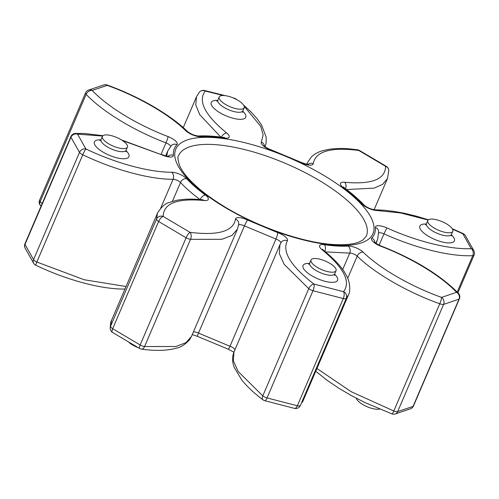 <?xml version="1.0" encoding="UTF-8"?>
<svg xmlns="http://www.w3.org/2000/svg" width="499" height="499" viewBox="0 0 499 499"><rect width="100%" height="100%" fill="white"/><g stroke="black" fill="none" stroke-linecap="round" stroke-linejoin="round"><path stroke-width="0.75" d="M102.582 136.065L77.551 134.137L85.903 148.97C115.724 163.21 149.232 172.342 171.725 172.249A10.311 3.524 23.2 0 1 172.317 172.267A10.311 3.524 23.2 0 1 186.564 178.648C191.628 184.037 197.885 189.501 205.332 195.034A10.311 3.524 23.2 0 1 204.079 200.498C177.051 198.084 163.423 203.392 163.179 216.435L190.019 232.334C218.138 235.809 233.301 231.399 235.516 219.117A10.311 3.524 23.2 0 1 239.158 217.626A10.311 3.524 23.2 0 1 247.61 220.078L277.712 232.64A10.311 3.524 23.2 0 1 287.399 240.774C281.848 251.658 290.699 266.092 313.952 284.056L343.555 291.715C351.046 281.698 343.886 267.707 322.073 249.737A10.311 3.524 23.2 0 1 323.159 244.579A10.311 3.524 23.2 0 1 324.338 244.697C333.213 245.982 341.148 246.444 348.14 246.082A10.311 3.524 23.2 0 1 349.194 246.088A10.311 3.524 23.2 0 1 363.097 252.114C380.076 268.662 410.665 286.326 441.546 297.392A5.152 4.379 77.3 0 1 443.623 304.371L397.678 411.581A5.152 4.379 77.3 0 1 394.821 414.083L410.964 408.619A5.152 5.152 0 0 0 413.453 406.011A5.152 1.765 -156.8 0 1 413.06 406.392A5.152 4.647 64.1 0 1 410.964 408.619M302.469 402.219L348.421 295.009L346.281 298.365A5.152 1.765 23.2 0 1 344.616 298.758A5.152 1.765 23.2 0 1 343.3 298.558L312.992 290.717A5.152 1.765 23.2 0 1 308.738 288.659L284.149 264.32L279.315 253.623L279.933 244.766L233.981 351.976L233.364 360.827L238.198 371.53L262.786 395.863L308.738 288.659A5.152 2.801 126.8 0 1 313.952 284.056A5.152 1.634 106.2 0 1 312.992 290.717L267.04 397.928L297.348 405.768L343.3 298.558A5.152 2.308 102.7 0 0 343.555 291.715A5.152 4.815 41.5 0 1 346.281 298.365L300.329 405.575A5.152 4.815 41.5 0 1 299.562 406.791L300.329 405.575A5.152 1.765 -156.8 0 1 298.664 405.961A5.152 1.765 -156.8 0 1 297.348 405.768A5.152 2.308 102.7 0 1 294.566 408.407A5.152 5.152 0 0 0 299.562 406.791M223.858 95.515A13.616 4.659 23.2 0 0 219.173 96.987A13.616 4.659 23.2 0 0 225.361 104.347A13.616 4.659 23.2 0 0 239.526 109.187A13.616 4.659 23.2 0 0 244.204 107.715A13.616 4.659 23.2 0 0 238.023 100.355A13.616 4.659 23.2 0 0 223.858 95.515M432.49 219.098A13.616 4.659 23.2 0 0 427.805 220.57A13.616 4.659 23.2 0 0 433.987 227.931A13.616 4.659 23.2 0 0 448.152 232.777A13.616 4.659 23.2 0 0 452.836 231.299A13.616 4.659 23.2 0 0 446.655 223.945A13.616 4.659 23.2 0 0 432.49 219.098M315.699 258.513A13.616 4.659 23.2 0 0 311.014 259.985A13.616 4.659 23.2 0 0 317.202 267.345A13.616 4.659 23.2 0 0 331.367 272.192A13.616 4.659 23.2 0 0 336.045 270.714A13.616 4.659 23.2 0 0 329.864 263.36A13.616 4.659 23.2 0 0 315.699 258.513M107.067 134.93A13.616 4.659 23.2 0 0 102.389 136.402A13.616 4.659 23.2 0 0 108.57 143.762A13.616 4.659 23.2 0 0 122.735 148.608A13.616 4.659 23.2 0 0 127.42 147.13A13.616 4.659 23.2 0 0 121.232 139.776A13.616 4.659 23.2 0 0 107.067 134.93M379.514 409.08A13.616 4.659 -156.8 0 1 376.745 409.255A13.616 4.659 -156.8 0 1 363.971 405.2A13.616 4.659 -156.8 0 1 356.323 398.258M146.8 349.749A13.616 4.659 -156.8 0 1 146.637 349.743A13.616 4.659 -156.8 0 1 144.635 349.512M138.167 347.672A13.616 4.659 -156.8 0 1 129.029 342.457M316.921 368.493L351.234 391.721L393.798 410.989L439.75 303.779A5.152 0.811 109.9 0 0 441.546 297.392L456.573 292.32C441.172 276.003 411.625 257.983 380.693 246.175A5.152 0.524 -68.9 0 0 380.637 245.82L375.71 243.206L374.387 242.015L374.693 243.001M380.693 246.175A10.311 3.524 23.2 0 1 371.805 238.092C374.5 235.185 375.685 231.648 375.367 227.482A5.152 4.765 -4.4 0 1 378.598 231.536L377.718 239.295L375.753 243.238M375.367 227.482A10.311 3.524 23.2 0 1 379.009 225.729A10.311 3.524 23.2 0 1 386.825 227.887C417.127 241.603 450.048 249.706 471.218 248.627L462.866 233.8L452.531 229.147M428.179 220.034L400.685 212.967L377.038 210.516A5.152 3.774 -89.9 0 0 375.142 209.817C370.944 209.274 367.245 207.684 364.052 205.045A5.152 3.811 136.8 0 0 362.205 204.122C357.141 198.727 350.884 193.269 343.437 187.736A10.311 3.524 23.2 0 1 344.061 182.222A10.311 3.524 23.2 0 1 344.684 182.272C371.73 184.68 385.359 179.372 385.584 166.329L358.744 150.436C330.644 146.956 315.48 151.365 313.253 163.653A10.311 3.524 23.2 0 1 301.159 162.693L271.057 150.13A10.311 3.524 23.2 0 1 261.364 141.997L263.129 134.936L260.784 126.409L244.242 106.374M223.246 95.49L205.208 91.055C197.71 101.054 204.871 115.044 226.696 133.027A10.311 3.524 23.2 0 1 224.425 138.067C215.549 136.788 207.615 136.327 200.623 136.689A10.311 3.524 23.2 0 1 185.672 130.651C168.749 114.115 138.098 96.469 107.216 85.379L92.196 90.45C107.591 106.767 137.138 124.781 168.076 136.589A10.311 3.524 23.2 0 1 176.958 144.679C174.263 147.585 173.078 151.122 173.403 155.289A10.311 3.524 23.2 0 1 161.944 154.883L122.473 140.556M124.912 289.158L123.858 289.064C111.845 289.052 97.76 286.844 81.605 282.428C66.292 278.186 51.035 272.473 35.834 265.287A5.152 0.543 -64.6 0 1 36.826 262.012L84.181 279.746L126.047 286.501M160.659 208.27L173.078 179.303C149.413 179.397 114.152 169.785 82.772 154.802A5.152 0.543 -64.6 0 1 85.903 148.97A5.152 4.26 -34.6 0 0 79.497 152.407L70.945 137.225A5.152 4.56 -23.1 0 1 77.551 134.137A5.152 3.948 87.5 0 0 75.411 133.445A5.152 5.152 0 0 0 70.902 136.564A5.152 1.765 23.2 0 0 70.945 137.225L24.994 244.435L33.552 259.617L79.497 152.407A5.152 1.765 23.2 0 0 80.233 153.199A5.152 1.765 23.2 0 0 82.772 154.802L36.826 262.012A5.152 1.765 -156.8 0 1 34.288 260.409A5.152 1.765 -156.8 0 1 33.552 259.617A5.152 4.26 -34.6 0 0 33.801 263.553A5.152 5.152 0 0 0 35.834 265.287M33.801 263.553L24.95 247.828A5.152 4.56 -23.1 0 1 24.994 244.435A5.152 1.765 -156.8 0 1 24.95 243.774L70.902 136.564M110.179 328.386A5.152 5.152 0 0 0 112.562 332.453A5.152 2.071 122.4 0 1 112.674 328.698L140.15 344.971L186.102 237.767A5.152 1.765 23.2 0 0 190.524 239.32L144.573 346.531L175.954 346.518L186.015 342.626L191.485 336.401L237.437 229.184L231.966 235.416L221.905 239.308L190.524 239.32A5.152 3.019 97.9 0 0 190.019 232.334A5.152 1.378 119 0 0 186.102 237.767L158.62 221.487A5.152 1.765 23.2 0 1 157.516 220.67A5.152 1.765 23.2 0 1 156.486 219.161A5.152 4.778 176.8 0 1 163.179 216.435A5.152 2.071 122.4 0 0 158.62 221.487L112.674 328.698A5.152 1.765 -156.8 0 1 111.564 327.88A5.152 1.765 -156.8 0 1 110.535 326.365A5.152 4.778 176.8 0 0 110.179 328.386C110.485 323.377 110.934 320.707 111.533 320.377L110.535 326.365L156.486 219.161L157.478 213.167L111.533 320.377M141.448 349.1A5.152 3.019 97.9 0 0 144.573 346.531A5.152 1.765 -156.8 0 1 140.15 344.971A5.152 1.378 119 0 0 139.664 348.508A5.152 5.152 0 0 0 141.448 349.1C155.158 351.09 166.822 350.778 176.459 348.159C180.719 347.391 185.092 344.591 189.564 339.763L191.491 336.395M41.074 206.156L40.6 205.663A5.152 3.786 -43.6 0 1 40.201 201.534L42.184 203.561M161.14 154.185L165.986 142.876C133.439 130.451 102.345 111.495 86.146 94.323A5.152 3.786 -43.6 0 1 92.196 90.45A5.152 4.647 64.1 0 0 88.036 90.263A5.152 5.152 0 0 0 85.547 92.87A5.152 1.765 23.2 0 0 86.146 94.323L40.201 201.534A5.152 1.765 -156.8 0 1 39.596 200.08L85.547 92.87M263.004 399.842A5.152 5.152 0 0 0 264.657 400.666A5.152 1.634 106.2 0 0 267.04 397.928A5.152 1.765 -156.8 0 1 262.786 395.863A5.152 2.801 126.8 0 0 263.004 399.842C254.303 393.343 247.248 386.756 241.84 380.095L234.281 367.495C232.671 363.359 232.222 359.33 232.927 355.4L233.981 351.976M104.179 84.799A5.152 4.379 77.3 0 1 107.216 85.379A5.152 0.811 109.9 0 0 107.06 84.98A5.152 5.152 0 0 0 104.179 84.799L88.036 90.263M199.438 92.097A5.152 4.815 41.5 0 1 205.208 91.055A5.152 2.308 102.7 0 0 204.434 90.475A5.152 5.152 0 0 0 199.438 92.097L196.5 96.7L195.751 104.871L199.737 114.683L220.789 137.082M342.676 269.572L349.724 253.124A5.152 1.765 -156.8 0 1 350.248 253.13A5.152 1.765 -156.8 0 1 357.203 256.143C375.061 273.552 407.253 292.133 439.75 303.779A5.152 1.765 23.2 0 0 442.607 304.434A5.152 1.765 23.2 0 0 443.623 304.371L459.011 299.182A5.152 1.765 23.2 0 0 459.404 298.801A5.152 5.152 0 0 0 458.4 293.219A5.152 3.786 -43.6 0 0 456.573 292.32A5.152 4.647 64.1 0 1 459.011 299.182L413.06 406.392L397.678 411.581A5.152 1.765 -156.8 0 1 396.655 411.644A5.152 1.765 -156.8 0 1 393.798 410.989A5.152 0.811 109.9 0 1 391.94 413.902A5.152 5.152 0 0 0 394.821 414.083M232.802 97.767L234.343 98.216A5.152 1.634 106.2 0 1 234.773 98.634M234.343 98.216A5.152 5.152 0 0 1 235.996 99.039A5.152 2.801 126.8 0 0 234.942 98.708M357.552 149.781A5.152 5.152 0 0 1 359.336 150.38A5.152 1.378 119 0 0 358.744 150.436A5.152 3.019 97.9 0 0 357.552 149.781C347.628 148.658 342.464 147.804 329.77 149.17L322.535 150.723C318.113 152.027 314.457 154.035 311.557 156.748L307.496 162.537L306.897 164.314M386.438 166.429A5.152 2.071 122.4 0 0 385.584 166.329A5.152 4.778 176.8 0 1 388.821 170.496A5.152 5.152 0 0 0 386.438 166.429L359.336 150.38M457.209 291.99L472.771 255.675A5.152 3.948 87.5 0 0 471.218 248.627A5.152 4.56 -23.1 0 1 474.05 251.059L465.199 235.328A5.152 5.152 0 0 0 463.166 233.594L452.25 228.685M463.166 233.594A5.152 0.543 -64.6 0 0 462.866 233.8A5.152 4.26 -34.6 0 1 465.199 235.328M336.095 245.265A107.279 36.695 -156.8 0 1 196.132 186.851A107.279 36.695 -156.8 0 1 212.668 137.506A107.279 36.695 -156.8 0 1 352.637 195.92A107.279 36.695 -156.8 0 1 336.095 245.265M213.728 144.548A102.127 34.93 23.2 0 0 178.605 155.607C177.463 156.287 177.744 159.512 179.459 165.269C182.197 171.887 188.591 179.565 198.633 188.304C205.07 193.805 212.605 199.263 221.238 204.677C255.076 226.172 303.38 243.1 334.486 244.572C345.002 245.109 353.067 244.298 358.681 242.146L362.892 240.013L366.341 236.071A102.127 34.93 23.2 0 0 319.965 180.881A102.127 34.93 23.2 0 0 213.728 144.548M242.745 111.208A18.769 6.418 -156.8 0 1 239.258 119.311A18.769 6.418 -156.8 0 1 214.776 109.094A18.769 6.418 -156.8 0 1 217.651 100.455M216.778 101.309L217.857 100.068A13.616 4.659 23.2 0 0 224.039 107.422A13.616 4.659 23.2 0 0 238.204 112.269A13.616 4.659 23.2 0 0 242.888 110.797L244.204 107.715M451.377 234.792A18.769 6.418 -156.8 0 1 447.89 242.894A18.769 6.418 -156.8 0 1 423.408 232.677A18.769 6.418 -156.8 0 1 426.283 224.039M425.41 224.899L426.483 223.652A13.616 4.659 23.2 0 0 432.67 231.012A13.616 4.659 23.2 0 0 446.836 235.852A13.616 4.659 23.2 0 0 451.514 234.38L452.836 231.299M334.586 274.213A18.769 6.418 -156.8 0 1 331.105 282.315A18.769 6.418 -156.8 0 1 306.617 272.098A18.769 6.418 -156.8 0 1 309.492 263.46M308.619 264.314L309.698 263.067A13.616 4.659 23.2 0 0 315.879 270.427A13.616 4.659 23.2 0 0 330.045 275.273A13.616 4.659 23.2 0 0 334.729 273.795L336.045 270.714M125.954 150.623A18.769 6.418 -156.8 0 1 122.473 158.726A18.769 6.418 -156.8 0 1 97.985 148.509A18.769 6.418 -156.8 0 1 100.867 139.87M99.987 140.73L101.066 139.483A13.616 4.659 23.2 0 0 107.248 146.843A13.616 4.659 23.2 0 0 121.413 151.684A13.616 4.659 23.2 0 0 126.097 150.211L127.42 147.13M345.614 188.809A5.152 3.237 -83.9 0 0 344.684 182.272M378.66 232.964A5.152 1.765 -156.8 0 1 380.063 232.771A5.152 1.765 -156.8 0 1 383.974 233.85L379.115 245.177M386.825 227.887L383.974 233.85C415.854 248.284 450.497 256.804 472.771 255.675A5.152 1.765 23.2 0 0 474.05 255.114A5.152 5.152 0 0 0 474.05 251.059M363.097 252.114A5.152 3.599 134 0 0 357.203 256.143L347.691 278.336M324.338 244.697A5.152 2.988 98.2 0 1 324.918 251.402M238.628 224.98A5.152 1.765 -156.8 0 1 240.212 224.669A5.152 1.765 -156.8 0 1 244.441 225.891L198.49 333.101A5.152 1.765 23.2 0 0 194.261 331.879A5.152 1.765 23.2 0 0 193.412 331.904M247.61 220.078A5.152 0.586 115.6 0 0 244.441 225.891L275.953 239.046A5.152 1.765 -156.8 0 1 280.881 242.888M234.892 350.236A5.152 1.765 23.2 0 0 230.002 346.256L198.49 333.101A5.152 0.586 115.6 0 0 197.523 336.388L228.118 349.157L233.888 352.2M171.725 172.249A5.152 3.774 -89.9 0 1 173.078 179.303A5.152 1.765 -156.8 0 1 173.371 179.309A5.152 1.765 -156.8 0 1 180.495 182.497L172.398 201.384M186.564 178.648A5.152 3.811 136.8 0 0 180.495 182.497C185.796 188.148 192.346 193.862 200.143 199.656M279.933 244.766L281.118 242.495A5.152 4.834 -148 0 1 287.399 240.774M228.118 349.157A5.152 0.855 109.7 0 0 230.002 346.256L275.953 239.046A5.152 0.855 109.7 0 0 277.712 232.64M166.66 156.137L167.77 150.96L165.656 155.9M388.821 170.496L387.474 178.548L382.683 184.312L374.15 188.129L347.504 189.495M348.14 246.082A5.152 3.973 87.1 0 1 349.724 253.124L326.596 251.926M362.205 204.122A10.311 3.524 23.2 0 0 377.038 210.516M123.858 289.064A5.152 3.774 -89.9 0 0 125.068 288.796M205.332 195.034A5.152 2.769 126.6 0 0 200.18 199.575M204.079 200.498A5.152 3.237 -83.9 0 0 202.719 199.825C192.446 198.714 183.595 198.914 176.178 200.423L169.429 202.432C165.375 203.311 161.395 206.892 157.478 213.167M121.457 139.907L161.944 154.883M167.938 156.33A5.152 4.765 -4.4 0 1 173.403 155.289M235.516 219.117A5.152 4.815 5.5 0 1 238.74 224.063L237.437 229.191M167.77 150.972L171.269 145.627A5.152 4.809 42.8 0 1 176.958 144.679M168.076 136.589A5.152 0.524 -68.9 0 1 165.986 142.876A5.152 1.765 -156.8 0 1 170.596 146.394M107.06 84.98C123.278 90.88 138.585 97.991 152.975 106.306C167.932 115.138 179.391 123.503 187.343 131.399A5.152 3.599 134 0 0 185.672 130.651M187.343 131.399C190.855 134.106 194.56 135.641 198.452 135.996A5.152 3.973 87.1 0 1 200.623 136.689M322.073 249.737A5.152 3.031 -51.4 0 1 323.377 250.161L322.435 249.257L322.653 249.806M198.452 135.996C205.838 135.616 214.108 136.096 223.253 137.418A5.152 2.988 98.2 0 1 224.425 138.067M221.419 137.163A5.152 3.031 -51.4 0 1 226.696 133.027M264.489 146.151A5.152 4.834 -148 0 0 261.364 141.997M264.401 146.712L264.102 145.727C265.262 147.074 267.526 148.409 270.882 149.731A5.152 0.855 109.7 0 1 271.057 150.13M301.402 163.379A5.152 0.586 115.6 0 0 301.477 162.493A5.152 0.586 115.6 0 0 301.159 162.693M371.805 238.092A5.152 4.809 42.8 0 1 374.886 242.539M307.939 164.445A5.152 4.815 5.5 0 1 313.253 163.653M343.618 187.73L343.337 186.9L344.597 188.048A5.152 2.769 126.6 0 0 343.437 187.736M242.726 112.431L242.888 110.797M451.358 236.021L451.514 234.38M334.567 275.436L334.729 273.795M125.941 151.852L126.097 150.211M192.258 334.598L197.523 336.388M217.857 100.068L219.173 96.987M426.483 223.652L427.805 220.57M309.698 263.067L311.014 259.985M101.066 139.483L102.389 136.402M196.381 96.987L183.252 127.625M307.484 162.574L306.748 164.29M387.361 178.804L374.107 209.73M376.015 243.425L377.175 240.718M203.336 199.987L202.719 199.825M24.95 243.774A5.152 5.152 0 0 0 24.95 247.828M112.562 332.453L139.664 348.508M75.411 133.445L84.375 133.483L102.962 135.684M162.15 154.634C168.718 157.123 167.851 156.112 168.781 156.337L167.864 156.798M39.596 200.08A5.152 5.152 0 0 0 40.6 205.663M264.657 400.666L294.566 408.407M348.421 295.003C350.735 291.048 350.017 281.723 346.537 275.853C343.044 268.474 335.322 259.91 323.377 250.161M223.253 137.418L224.631 137.487L224.039 137.73M315.742 371.25L327.425 380.531L339.127 388.415L350.76 395.264L364.258 402.244L391.94 413.902M204.434 90.475L225.199 95.64M413.453 406.011L459.404 298.801M235.996 99.039L236.857 99.688M243.637 105.133L250.922 111.838L257.166 118.768L261.626 125.124L266.21 137.281L266.054 143.512L265.112 146.681M458.4 293.219C439.806 274.668 413.889 258.869 380.637 245.82M270.882 149.731L301.477 162.493L306.816 164.302L308.632 164.439L307.715 164.901M457.926 292.726L474.05 255.114M428.485 219.785L416.041 216.086L403.972 213.192L394.235 211.426L383.856 210.198L375.142 209.817M344.597 188.048C352.263 193.731 358.744 199.4 364.052 205.045"/></g></svg>
